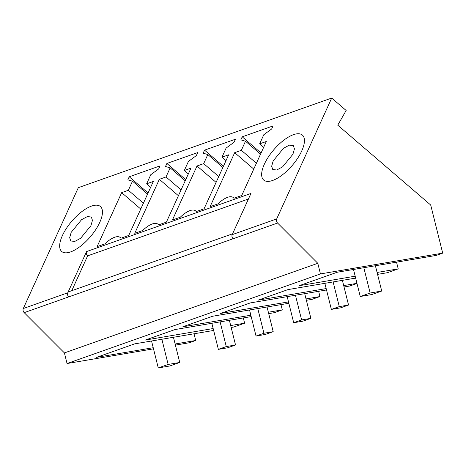 <?xml version="1.0" encoding="UTF-8"?>
<svg xmlns="http://www.w3.org/2000/svg" width="466" height="466" viewBox="0 0 466 466"><rect width="100%" height="100%" fill="white"/><g stroke="black" fill="none" stroke-linecap="round" stroke-linejoin="round"><path stroke-width="0.7" d="M243.31 317.946L244.615 323.194L233.798 327.021L231.165 327.464M213.644 330.446L134.686 343.867L96.59 357.34L153.221 347.712M331.705 98.064L346.156 110.483L337.751 125.173L430.706 205.028L442.7 253.137L320.445 273.921L317.8 263.302L277.579 223.033A3.14 2.336 -109.5 0 1 276.693 218.915L331.705 98.064L78.311 187.676L23.3 308.527L67.791 292.794L86.548 251.582L250.964 193.437L232.202 234.648L276.693 218.915M396.537 262.16L398.209 268.876L377.087 272.464M377.559 274.369L387.392 272.697L398.209 268.876M194.031 333.778L195.708 340.489L189.307 342.755L175.408 345.114M153.5 348.842L67.052 363.532L320.445 273.921M195.708 340.489L175.123 343.99M251.186 316.606L174.96 329.567L145.188 340.093L213.166 328.536M230.693 325.559L244.615 323.194M268.707 313.63L274.387 312.663L282.285 309.873L268.358 312.237M288.85 303.284L212.624 316.245L182.858 326.771L250.836 315.214M306.378 300.308L312.057 299.341L319.95 296.551L306.028 298.916M326.52 289.969L250.294 302.923L220.523 313.455L288.506 301.898M344.042 286.986L349.721 286.019L356.991 283.45M355.657 278.097L287.959 289.602L258.193 300.133L326.171 288.576M343.698 285.594L356.962 283.34M355.179 276.187L299.096 285.722L337.186 272.249L436.298 255.403L442.7 253.137M67.052 363.532L64.407 352.913L24.185 312.651A3.14 2.336 -109.5 0 1 23.3 308.527M129.222 176.789L127.841 179.818L132.484 181.187L128.348 190.279L121.673 192.639L97.091 246.642L104.932 243.869A18.832 7.689 130.7 0 1 120.286 237.526A18.832 7.689 130.7 0 1 120.892 238.225L128.733 235.452L153.308 181.455L146.639 183.814L150.774 174.721L158.685 168.913L160.065 165.879L129.222 176.789L148.066 192.976M62.38 235.61A29.655 12.11 130.7 0 1 81.766 211.675A29.655 12.11 130.7 0 1 100.394 206.508A29.655 12.11 130.7 0 1 99.753 222.393A29.655 12.11 130.7 0 1 80.368 246.328A29.655 12.11 130.7 0 1 61.739 251.5A29.655 12.11 130.7 0 1 62.38 235.61A29.655 12.11 -49.3 0 0 61.739 251.5A29.655 12.11 -49.3 0 0 80.368 246.328A29.655 12.11 -49.3 0 0 99.753 222.393A29.655 12.11 -49.3 0 0 100.394 206.508A29.655 12.11 -49.3 0 0 81.766 211.675A29.655 12.11 -49.3 0 0 62.38 235.61M158.708 224.851L157.951 224.204A18.832 7.689 130.7 0 0 142.596 230.548L134.761 233.32L159.343 179.317L178.426 195.714M157.951 224.204A18.832 7.689 130.7 0 1 158.562 224.903L166.397 222.131L190.978 168.133L184.303 170.492L188.445 161.399L196.355 155.592L197.735 152.563L166.886 163.467L165.512 166.496L170.154 167.865L166.013 176.958L159.343 179.317M196.372 211.529L195.621 210.882A18.832 7.689 130.7 0 0 180.266 217.226L172.426 219.999L197.007 165.995L216.09 182.392M195.621 210.882A18.832 7.689 130.7 0 1 196.227 211.581L204.067 208.809L228.649 154.811L221.973 157.17L226.109 148.077L234.025 142.27L235.4 139.241L204.557 150.145L203.176 153.18L207.819 154.543L203.683 163.636L197.007 165.995M242.227 136.823L240.846 139.858L245.489 141.227L241.353 150.314L234.678 152.679L210.096 206.677L217.931 203.91A18.832 7.689 130.7 0 1 233.285 197.561A18.832 7.689 130.7 0 1 233.897 198.26L241.732 195.493L266.313 141.489L259.644 143.848L263.779 134.756L271.69 128.948L273.07 125.919L242.227 136.823L261.065 153.017M301.735 150.961A29.655 12.11 130.7 0 1 282.349 174.896A29.655 12.11 130.7 0 1 263.721 180.068A29.655 12.11 130.7 0 1 264.362 164.178A29.655 12.11 130.7 0 1 283.747 140.243A29.655 12.11 130.7 0 1 302.376 135.076A29.655 12.11 130.7 0 1 301.735 150.961A29.655 12.11 -49.3 0 0 302.376 135.076A29.655 12.11 -49.3 0 0 283.747 140.243A29.655 12.11 -49.3 0 0 264.362 164.178A29.655 12.11 -49.3 0 0 263.721 180.068A29.655 12.11 -49.3 0 0 282.349 174.896A29.655 12.11 -49.3 0 0 301.735 150.961M280.975 304.624L282.285 309.873M318.645 291.302L319.95 296.551M64.407 352.913L317.8 263.302M71.77 290.691L87.62 255.869A3.14 2.336 -109.5 0 1 86.548 251.582M24.185 312.651L68.677 296.912A3.14 2.336 70.5 0 1 67.791 292.794A3.14 2.336 -109.5 0 1 68.916 291.699L232.581 233.821M248.43 198.999L87.62 255.869M146.639 183.814L150.664 187.268M121.673 192.639L140.755 209.036M128.348 190.279L143.406 203.217M132.484 181.187L147.541 194.124M166.013 176.958L181.07 189.895M170.154 167.865L185.212 180.802M166.886 163.467L185.73 179.655M184.303 170.492L188.328 173.946M203.683 163.636L218.74 176.573M207.819 154.543L222.876 167.48M204.557 150.145L223.4 166.333M221.973 157.17L225.998 160.63M234.678 152.679L253.76 169.071M241.353 150.314L256.411 163.251M245.489 141.227L260.546 154.159M259.644 143.848L263.669 147.308M235.54 344.997L226.272 346.57L218.362 349.366L227.629 347.793L235.54 344.997L229.383 320.317M218.362 349.366L211.861 323.293M226.272 346.57L220.115 321.889M273.204 331.675L263.937 333.248L256.032 336.044L265.3 334.472L273.204 331.675L267.053 306.995M256.032 336.044L249.531 309.972M263.937 333.248L257.785 308.568M310.874 318.354L301.607 319.926L293.697 322.722L302.964 321.15L310.874 318.354L304.717 293.673M293.697 322.722L287.196 296.65M301.607 319.926L295.456 295.246M348.545 305.032L339.277 306.605L331.367 309.407L340.634 307.828L348.545 305.032L342.388 280.351M331.367 309.407L324.866 283.328M339.277 306.605L333.12 281.924M71.193 232.348L69.684 237.654L70.78 240.98L74.787 241.429L80.612 238.289L90.94 225.655L92.449 220.348L91.353 217.028L87.346 216.574L81.521 219.713L71.193 232.348M273.175 160.916L271.666 166.222L272.761 169.548L276.775 169.997L282.594 166.857L292.922 154.223L294.436 148.916L293.341 145.596L289.328 145.147L283.503 148.281L273.175 160.916M173.451 337.279L179.736 362.472L169.845 365.967L158.265 367.936L151.549 341.001M161.871 339.248L168.15 364.441L179.736 362.472M168.15 364.441L158.265 367.936M375.41 265.754L381.718 291.04L371.833 294.535L360.247 296.504L353.508 269.476M363.83 267.723L370.132 293.009L381.718 291.04M370.132 293.009L360.247 296.504M232.202 234.648A3.14 2.336 70.5 0 0 233.087 238.767L277.579 223.033M68.677 296.912L233.087 238.767M121.038 238.173L120.286 237.526M234.043 198.207L233.285 197.561"/></g></svg>
